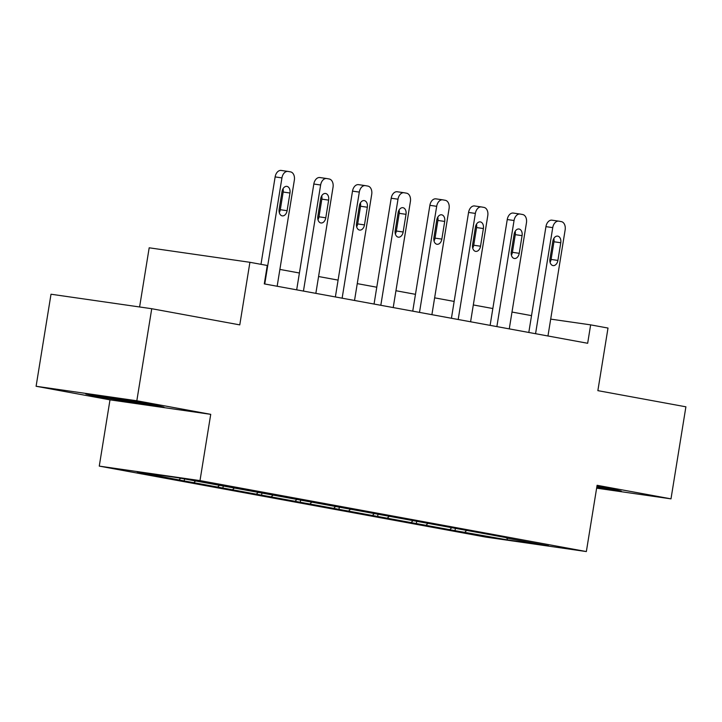 <?xml version="1.0" encoding="UTF-8"?>
<svg xmlns="http://www.w3.org/2000/svg" width="722" height="722" viewBox="0 0 722 722"><rect width="100%" height="100%" fill="white"/><g stroke="black" fill="none" stroke-linecap="round" stroke-linejoin="round"><path stroke-width="1.08" d="M99.266 466.114L485.626 537.069L586.354 551.563L199.994 480.608L99.266 466.114L109.997 399.844L210.725 414.338L136.828 400.764L36.1 386.27L109.997 399.844M36.1 386.27L51.009 294.224L151.737 308.718L239.776 324.882L249.911 262.294L149.183 247.799L139.599 306.967M596.625 488.162L670.991 498.857L685.9 406.811L597.861 390.647L608.005 328.059L590.641 324.864L550.696 319.115M136.828 400.764L151.737 308.718M506.113 537.61L178.505 477.838L137.126 471.89L184.227 480.933L184.543 478.948M506.339 538.043L548.503 545.787L507.124 539.839L455.022 530.661L455.365 528.585M184.227 480.933L455.022 530.661M249.911 262.294L267.266 265.479L264.288 283.89L587.663 343.275L590.641 324.864M450.086 529.361L451.485 527.972M426.278 524.993L428.011 523.269M411.396 522.259L412.794 520.869M387.588 517.882L389.329 516.167M372.714 515.156L374.113 513.766M348.906 510.779L350.639 509.055M334.024 508.044L335.423 506.663M310.216 503.676L311.958 501.952M295.343 500.942L296.742 499.552M271.535 496.574L273.268 494.85M256.653 493.839L258.052 492.449M232.845 489.471L234.587 487.747M217.972 486.736L219.371 485.346M194.164 482.359L195.563 480.978M179.282 479.634L180.68 478.244M210.725 414.338L199.994 480.608M670.991 498.857L597.094 485.292L586.354 551.563M531.527 315.631L511.997 312.048M492.837 308.529L473.316 304.946M454.156 301.426L434.626 297.843M415.466 294.323L395.945 290.731M376.785 287.221L357.255 283.629M338.095 280.109L318.573 276.526M299.413 273.006L279.883 269.423M507.124 539.839L507.476 538.251M464.959 532.096L466.701 530.372M222.908 488.036L223.251 485.951M261.599 495.139L261.933 493.063M300.28 502.25L300.623 500.166M338.97 509.353L339.304 507.268M377.651 516.456L377.994 514.371M416.341 523.558L416.675 521.483M94.564 396.216L164.002 407.154L155.239 404.943L116.143 398.363L85.801 393.995L94.564 396.216L94.699 395.376M596.715 487.594L621.29 491.131L612.527 488.92L596.932 486.294M133.787 402.028L133.669 402.786M264.757 283.981L281.941 177.892A7.464 5.045 98.2 0 1 287.961 171.421A7.464 5.045 98.2 0 1 288.096 171.439L290.578 171.89A7.464 5.045 98.2 0 1 294.341 180.166L277.158 286.255M287.834 171.403L281.291 170.464A7.464 5.045 -81.8 0 0 281.156 170.437A7.464 5.045 -81.8 0 0 275.136 176.917L260.976 264.324M282.031 191.556A5.966 4.034 -81.8 0 1 286.842 186.375A5.966 4.034 -81.8 0 1 289.964 193.018L287.103 210.689A5.966 4.034 -81.8 0 1 282.284 215.869A5.966 4.034 -81.8 0 1 279.161 209.227L282.031 191.556M283.033 188.704A5.966 4.034 -81.8 0 1 283.159 192.034L280.298 209.705A5.966 4.034 -81.8 0 1 279.288 212.557M103.201 396.504A24.25 0.469 -170.8 0 0 130.131 401.134A24.25 0.469 -170.8 0 0 147.559 403.652M156.791 405.331L93.806 395.151M614.079 489.308L596.841 486.836M596.886 486.556A24.25 0.469 -170.8 0 0 604.846 487.63M303.448 291.083L320.631 184.994A7.464 5.045 98.2 0 1 326.651 178.524A7.464 5.045 98.2 0 1 326.777 178.542L329.259 179.002A7.464 5.045 98.2 0 1 333.032 187.278L315.848 293.358M326.515 178.505L319.972 177.567A7.464 5.045 -81.8 0 0 319.846 177.54A7.464 5.045 -81.8 0 0 313.826 184.02L296.679 289.838M320.712 198.658A5.966 4.034 -81.8 0 1 325.532 193.478A5.966 4.034 -81.8 0 1 328.645 200.12L325.784 217.791A5.966 4.034 -81.8 0 1 320.965 222.972A5.966 4.034 -81.8 0 1 317.851 216.329L320.712 198.658M321.723 195.815A5.966 4.034 -81.8 0 1 321.841 199.137L318.98 216.808A5.966 4.034 -81.8 0 1 317.969 219.659M342.129 298.186L359.312 192.097A7.464 5.045 98.2 0 1 365.332 185.626A7.464 5.045 98.2 0 1 365.467 185.644L367.949 186.105A7.464 5.045 98.2 0 1 371.713 194.38L354.529 300.46M365.206 185.608L358.663 184.67A7.464 5.045 -81.8 0 0 358.527 184.651A7.464 5.045 -81.8 0 0 352.507 191.122L335.369 296.941M359.403 205.761A5.966 4.034 -81.8 0 1 364.213 200.59A5.966 4.034 -81.8 0 1 367.336 207.223L364.475 224.894A5.966 4.034 -81.8 0 1 359.655 230.074A5.966 4.034 -81.8 0 1 356.533 223.441L359.403 205.761M360.404 202.918A5.966 4.034 -81.8 0 1 360.531 206.239L357.67 223.919A5.966 4.034 -81.8 0 1 356.659 226.762M380.819 305.289L398.002 199.209A7.464 5.045 98.2 0 1 404.022 192.729A7.464 5.045 98.2 0 1 404.149 192.756L406.63 193.207A7.464 5.045 98.2 0 1 410.403 201.483L393.219 307.563M403.887 192.711L397.344 191.772A7.464 5.045 -81.8 0 0 397.217 191.754A7.464 5.045 -81.8 0 0 391.198 198.225L374.05 304.052M398.084 212.873A5.966 4.034 -81.8 0 1 402.903 207.692A5.966 4.034 -81.8 0 1 406.017 214.326L403.156 231.997A5.966 4.034 -81.8 0 1 398.336 237.177A5.966 4.034 -81.8 0 1 395.223 230.544L398.084 212.873M399.095 210.021A5.966 4.034 -81.8 0 1 399.212 213.351L396.351 231.022A5.966 4.034 -81.8 0 1 395.34 233.865M419.5 312.391L436.684 206.311A7.464 5.045 98.2 0 1 442.712 199.832A7.464 5.045 98.2 0 1 442.839 199.859L445.321 200.31A7.464 5.045 98.2 0 1 449.084 208.586L431.9 314.675M442.577 199.823L436.034 198.875A7.464 5.045 -81.8 0 0 435.898 198.857A7.464 5.045 -81.8 0 0 429.879 205.328L412.74 311.155M436.774 219.975A5.966 4.034 -81.8 0 1 441.584 214.795A5.966 4.034 -81.8 0 1 444.707 221.428L441.846 239.108A5.966 4.034 -81.8 0 1 437.027 244.28A5.966 4.034 -81.8 0 1 433.913 237.646L436.774 219.975M437.776 217.123A5.966 4.034 -81.8 0 1 437.902 220.454L435.041 238.125A5.966 4.034 -81.8 0 1 434.03 240.977M458.19 319.503L475.374 213.414A7.464 5.045 98.2 0 1 481.393 206.943A7.464 5.045 98.2 0 1 481.52 206.961L484.002 207.413A7.464 5.045 98.2 0 1 487.774 215.688L470.591 321.777M481.267 206.925L474.715 205.987A7.464 5.045 -81.8 0 0 474.589 205.96A7.464 5.045 -81.8 0 0 468.569 212.439L451.43 318.258M475.455 227.078A5.966 4.034 -81.8 0 1 480.274 221.898A5.966 4.034 -81.8 0 1 483.388 228.54L480.527 246.211A5.966 4.034 -81.8 0 1 475.717 251.391A5.966 4.034 -81.8 0 1 472.594 244.749L475.455 227.078M476.466 224.226A5.966 4.034 -81.8 0 1 476.583 227.556L473.722 245.227A5.966 4.034 -81.8 0 1 472.711 248.079M496.871 326.606L514.055 220.517A7.464 5.045 98.2 0 1 520.084 214.046A7.464 5.045 98.2 0 1 520.21 214.064L522.692 214.524A7.464 5.045 98.2 0 1 526.455 222.8L509.272 328.88M519.948 214.028L513.405 213.089A7.464 5.045 -81.8 0 0 513.27 213.062A7.464 5.045 -81.8 0 0 507.25 219.542L490.112 325.36M514.145 234.181A5.966 4.034 -81.8 0 1 518.965 229A5.966 4.034 -81.8 0 1 522.078 235.643L519.217 253.314A5.966 4.034 -81.8 0 1 514.398 258.494A5.966 4.034 -81.8 0 1 511.284 251.852L514.145 234.181M515.156 231.338A5.966 4.034 -81.8 0 1 515.273 234.659L512.412 252.33A5.966 4.034 -81.8 0 1 511.402 255.182M535.562 333.708L552.745 227.62A7.464 5.045 98.2 0 1 558.765 221.149A7.464 5.045 98.2 0 1 558.9 221.167L561.373 221.627A7.464 5.045 98.2 0 1 565.145 229.903L547.962 335.983M558.638 221.131L552.086 220.192A7.464 5.045 -81.8 0 0 551.96 220.174A7.464 5.045 -81.8 0 0 545.94 226.645L528.802 332.463M552.826 241.283A5.966 4.034 -81.8 0 1 557.646 236.112A5.966 4.034 -81.8 0 1 560.768 242.745L557.898 260.416A5.966 4.034 -81.8 0 1 553.088 265.597A5.966 4.034 -81.8 0 1 549.965 258.963L552.826 241.283M553.837 238.44A5.966 4.034 -81.8 0 1 553.954 241.762L551.094 259.442A5.966 4.034 -81.8 0 1 550.083 262.285M275.136 176.917L281.941 177.892M289.964 193.018L283.159 192.034M287.103 210.689L280.298 209.705M313.826 184.02L320.631 184.994M328.645 200.12L321.841 199.137M325.784 217.791L318.98 216.808M352.507 191.122L359.312 192.097M367.336 207.223L360.531 206.239M364.475 224.894L357.67 223.919M391.198 198.225L398.002 199.209M406.017 214.326L399.212 213.351M403.156 231.997L396.351 231.022M429.879 205.328L436.684 206.311M444.707 221.428L437.902 220.454M441.846 239.108L435.041 238.125M468.569 212.439L475.374 213.414M483.388 228.54L476.583 227.556M480.527 246.211L473.722 245.227M507.25 219.542L514.055 220.517M522.078 235.643L515.273 234.659M519.217 253.314L512.412 252.33M545.94 226.645L552.745 227.62M560.768 242.745L553.954 241.762M557.898 260.416L551.094 259.442M281.156 170.437L287.961 171.421M319.846 177.54L326.651 178.524M358.527 184.651L365.332 185.626M397.217 191.754L404.022 192.729M435.898 198.857L442.712 199.832M474.589 205.96L481.393 206.943M513.27 213.062L520.084 214.046M551.96 220.174L558.765 221.149"/></g></svg>
